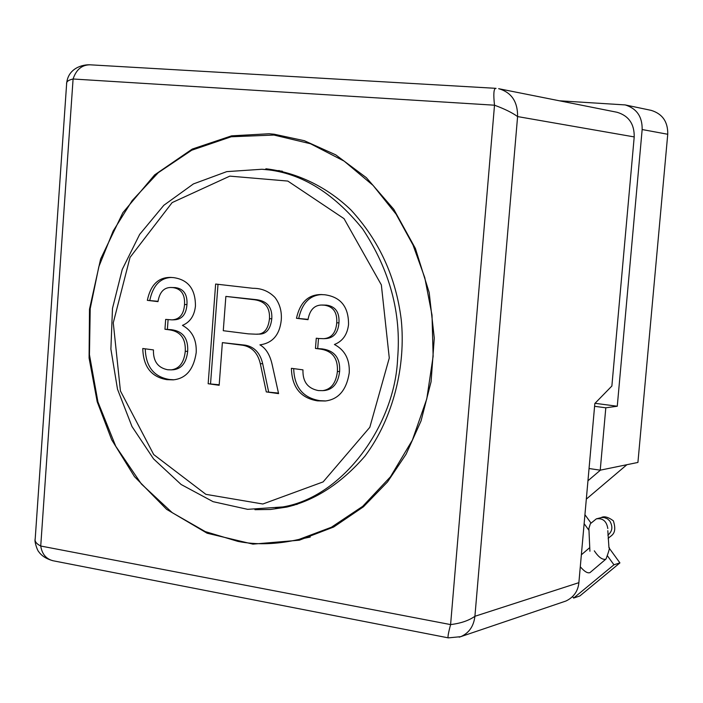 <?xml version="1.0" encoding="UTF-8"?>
<svg xmlns="http://www.w3.org/2000/svg" width="703" height="703" viewBox="0 0 703 703"><rect width="100%" height="100%" fill="white"/><g stroke="black" fill="none" stroke-linecap="round" stroke-linejoin="round"><path stroke-width="1.05" d="M269.073 133.755L231.595 135.846L192.262 149.062L154.625 174.906L122.876 212.666L100.599 259.082L89.501 309.197L89.079 357.985L97.19 401.729L111.689 439.779L134.493 476.643L166.62 509.341L207.121 533.217L252.922 544.131L299.329 540.203L333.653 527.03L363.398 506.828L387.538 481.906L406.123 454.156L421.044 420.939L431.08 381.747L434.278 338.081L429.19 292.527L415.394 248.467L393.785 209.318L366.36 177.683L335.709 154.836L304.337 140.705L274.205 134.22L269.073 133.755M498.638 88.692L617.085 112.278C628.71 115.775 634.422 123.992 634.211 136.918L611.874 386.026L594.843 403.478L578.877 582.664L474.912 616.285C473.734 626.109 469.147 632.849 461.133 636.505L459.217 637.173M564.324 601.575L565.897 601.039C573.71 597.295 578.033 591.17 578.877 582.664M496.054 88.376L495.72 88.341C493.717 88.727 493.313 94.351 494.508 105.204C504.534 108.895 512.232 112.682 517.593 116.575C517.76 101.715 511.512 92.436 498.858 88.736M52.813 560.695C46.029 558.867 42.004 553.973 40.73 546.02L450.597 624.589L494.508 105.204L73.086 79L40.73 546.02C36.292 543.753 34.465 541.248 35.229 538.507L66.618 83.982C66.187 81.706 68.349 80.045 73.086 79C76.249 69.518 81.943 64.79 90.186 64.817L495.72 88.323M634.211 136.918L517.593 116.575L474.912 616.285C468.875 620.573 460.773 623.341 450.597 624.589C448.224 633.438 447.495 637.867 448.391 637.858M600.23 470.175L605.81 407.802L617.269 406.237L642.155 129.537C642.393 116.716 636.742 108.517 625.204 104.923L651.215 110.371C662.472 113.868 667.991 121.83 667.745 134.264L637.92 462.442L600.23 470.175L589.044 468.523M625.204 104.923L559.386 100.793M595.019 403.302L617.269 406.237M586.32 499.121L626.891 464.701M587.954 480.773L600.441 470.131M594.589 406.308L605.81 407.802M274.996 297.492C268.924 291.288 261.569 288.221 252.931 288.3L215.636 284.047L208.158 383.741L219.16 385.288L222.376 342.633L243.01 345.296C252.087 347.01 257.86 353.17 260.33 363.767L266.288 391.905L278.59 393.627L272.237 364.954C270.075 354.971 265.962 348.275 259.917 344.857C272.527 343.134 279.636 334.909 281.253 320.181C281.938 311.517 279.856 303.96 274.996 297.492M182.446 325.375C190.03 322.229 194.362 315.814 195.443 306.139C195.539 289.161 188.202 279.645 173.439 277.606L169.845 277.413C158.034 277.553 150.53 285.198 147.331 300.348L157.99 301.631C159.537 292.378 163.729 287.659 170.548 287.483L172.92 287.597C181.225 288.748 185.1 294.399 184.529 304.566C183.782 314.382 179.573 319.478 171.901 319.865L165.671 319.399L164.95 329.259L168.957 329.777C180.486 331.315 185.917 338.521 185.258 351.395C184.028 362.625 179.362 368.785 171.26 369.866L167.701 369.752C157.859 367.801 153.105 361.193 153.447 349.918L142.771 348.495C143.245 366.685 151.312 377.072 166.971 379.664L173.237 379.848C185.996 378.583 193.65 369.497 196.207 352.59C196.761 339.742 192.174 330.674 182.446 325.375M318.872 338.521L316.271 338.196L315.462 348.451L319.803 349.004C332.273 350.665 338.134 358.187 337.387 371.579C336.034 383.012 331.157 389.365 322.739 390.648L318.327 390.569C307.686 388.478 302.562 381.58 302.967 369.857L291.411 368.319C291.877 387.23 300.576 398.083 317.519 400.859L325.287 400.991C338.512 399.418 346.491 390.051 349.242 372.88C349.874 359.523 344.936 350.059 334.417 344.496C342.633 341.271 347.344 334.619 348.539 324.558C348.679 306.895 340.762 296.965 324.786 294.768L320.278 294.566C307.87 294.882 299.935 302.791 296.464 318.292L308.002 319.68C309.671 310.243 314.074 305.366 321.218 305.04L324.197 305.164C333.187 306.394 337.361 312.299 336.728 322.862C335.902 332.818 331.535 338.09 323.608 338.679L318.872 338.521M269.477 318.749C268.212 329.558 263.687 334.698 255.918 334.197L248.273 333.855L223.273 330.709L225.865 296.411L252.579 299.531C264.495 300.541 270.128 306.947 269.477 318.749L271.797 318.687C270.532 329.47 266.024 334.61 258.256 334.101L256.806 334.162M266.288 391.905L278.467 393.082M222.376 342.633L245.365 345.182C254.433 346.895 260.198 353.047 262.667 363.627L268.608 391.703M208.158 383.741L219.204 384.769M218.009 284.32L210.557 383.566M145.24 348.82C145.846 366.685 153.913 376.905 169.414 379.488L173.869 379.778M164.95 329.259L171.409 329.698C182.921 331.227 188.342 338.424 187.683 351.28C186.453 362.484 181.787 368.636 173.703 369.716L171.26 369.866M168.096 319.698L167.402 329.189M170.548 287.483L175.363 287.597C183.659 288.74 187.525 294.39 186.963 304.531C186.207 314.329 182.007 319.417 174.344 319.803L173.465 319.83M147.331 300.348L158.043 301.315M171.629 277.448C160.24 277.843 152.964 285.462 149.801 300.33M322.088 305.023L326.447 305.128C335.428 306.359 339.602 312.246 338.96 322.791C338.143 332.73 333.776 337.994 325.858 338.582L324.76 338.626M296.464 318.292L308.063 319.355M322.115 294.566C309.979 295.032 302.193 302.923 298.757 318.231M293.687 368.627C294.302 387.195 303.002 397.872 319.768 400.648L325.665 400.938M315.462 348.451L322.053 348.881C334.514 350.542 340.366 358.047 339.619 371.412C338.266 382.827 333.389 389.172 324.988 390.455L324.145 390.525M318.503 338.477L317.721 348.328M225.865 296.411L254.925 299.504C266.824 300.515 272.448 306.912 271.797 318.687M608.965 547.813L619.923 562.901L579.834 595.968L573.648 598.06L572.62 596.61M584.931 514.701L590.889 522.9M607.418 555.783L613.947 564.79L573.648 598.06M584.131 523.656L588.736 530.009M619.923 562.901L613.947 564.79M605.687 559.298L589.993 572.602C587.646 573.525 584.413 571.574 580.291 566.759M607.814 528.524C606.601 521.16 602.779 517.944 596.346 518.858L590.379 523.691L588.886 528.445L589.914 551.249M594.316 550.844C598.473 557.084 602.269 559.896 605.705 559.289L606.25 558.516M237.886 541.38C256.56 545.08 276.929 544.43 299.003 539.412L331.377 527.259L362.695 506.336L390.473 476.792L412.38 440.122L426.783 398.9L433.136 356.254L432.02 315.12L424.788 277.703L413.048 245.066L396.123 214.195L373.091 185.416L344.171 161.136L310.489 143.746L273.977 135.055L231.19 136.769L191.708 150.231L158.289 172.666L132.164 200.601L113.148 231.059L98.833 266.718L90.221 308.591L89.448 354.725L97.928 401.923L115.731 446.229L141.373 483.972L172.226 512.68L205.276 531.591L237.886 541.38M265.866 168.782C297.747 172.481 327.607 187.516 350.876 209.889C379.172 240.584 395.965 277.184 401.237 319.663C405.903 365.006 393.75 417.758 364.927 456.185C341.306 483.348 315.269 500.308 286.806 507.065L270.514 509.473L254.934 509.684M276.393 170.636L279.407 170.601M293.968 505.29L290.567 505.527M667.745 134.264L642.155 129.537M297.237 504.315L282.87 506.933L247.658 509.341L213.088 501.67L181.119 484.49L153.57 458.91L131.979 426.519L117.498 389.19L110.889 349.075L112.489 308.424L122.243 269.46L139.651 234.407L163.817 205.302L193.404 183.931L226.761 171.629L261.964 169.256C298.854 171.602 332.449 191.532 362.722 229.046C389.84 270.18 401.466 313.336 397.608 358.504C395.095 424.753 343.126 496.916 282.896 506.925L275.567 508.278M389.277 358.02L369.822 427.292L323.125 481.898L262.852 504.007L205.882 494.341L153.702 454.56L120.433 390.965L113.271 322.826L130.02 257.421L172.138 202.596L229.811 176.128L287.817 181.066L344.039 218.668L381.351 284.891L389.277 358.02M260.33 363.767L262.667 363.627M243.01 345.296L245.365 345.182M166.971 379.664L169.414 379.488M185.258 351.395L187.683 351.28M168.957 329.777L171.409 329.698M184.529 304.566L186.963 304.531M172.92 287.597L175.363 287.597M336.728 322.862L338.96 322.791M324.197 305.164L326.447 305.128M317.519 400.859L319.768 400.648M337.387 371.579L339.619 371.412M319.803 349.004L322.053 348.881M252.579 299.531L254.925 299.504M596.346 518.858L601.513 517.549L604.211 517.557L607.48 518.858L609.791 521.002C613.078 526.688 612.436 531.406 607.858 535.168M460.86 636.619L565.897 601.039M90.265 64.808C82.515 64.36 68.138 68.217 66.671 83.305M35.176 539.28C34.183 541.011 37.241 550.387 38.656 551.627C41.635 555.906 46.416 558.947 53.015 560.739M448.417 637.885L52.699 560.686M448.391 637.867L460.702 636.681M261.964 169.256L282.36 171.207M171.901 319.865L174.344 319.803M169.845 277.413L170.934 277.421M323.608 338.679L325.858 338.582M320.278 294.566L321.675 294.557M322.739 390.648L324.988 390.455M255.918 334.197L258.256 334.101M608.139 538.718C609.729 535.458 617.955 535.422 613.368 520.818C608.139 516.977 604.07 515.914 601.153 517.619M607.814 530.686L608.965 547.83C610.099 546.82 609.15 550.475 606.127 558.797M581.363 554.79L589.808 547.575M299.003 539.412L310.269 537.03"/></g></svg>
